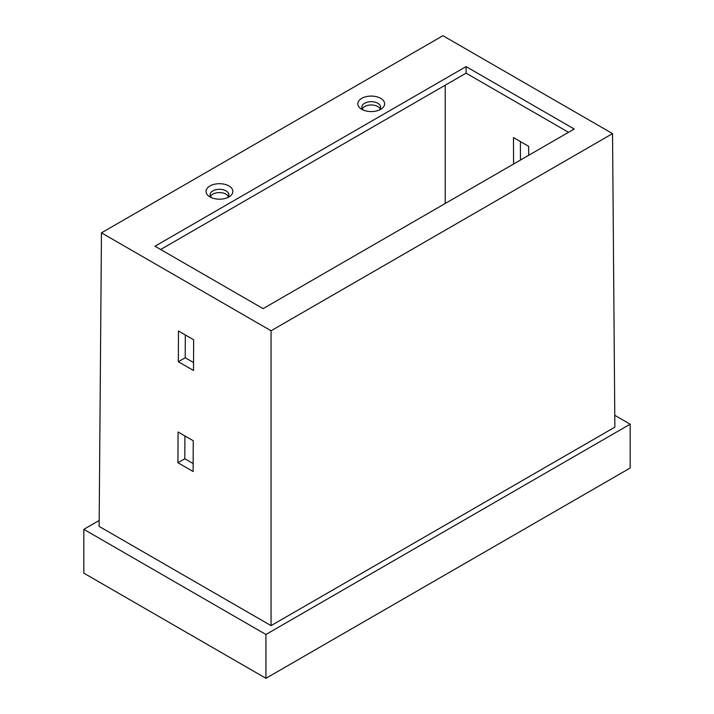 <?xml version="1.0" encoding="UTF-8"?>
<svg xmlns="http://www.w3.org/2000/svg" width="714" height="714" viewBox="0 0 714 714"><rect width="100%" height="100%" fill="white"/><g stroke="black" fill="none" stroke-linecap="round" stroke-linejoin="round"><path stroke-width="1.07" d="M361.739 109.304L361.739 109.304A13.414 7.747 180 0 1 361.739 98.353A13.414 7.747 180 0 1 380.714 98.353A13.414 7.747 180 0 1 380.714 109.304A13.414 7.747 180 0 1 361.739 109.304M379.036 110.126A9.389 5.417 0 0 0 380.616 107.109A9.389 5.417 0 0 0 377.867 103.28A9.389 5.417 0 0 0 367.639 102.102A9.389 5.417 0 0 0 361.837 107.109A9.389 5.417 0 0 0 363.417 110.126M209.978 196.921L209.978 196.921A13.414 7.747 180 0 1 209.978 185.97A13.414 7.747 180 0 1 228.944 185.97A13.414 7.747 180 0 1 228.944 196.921A13.414 7.747 180 0 1 209.978 196.921M227.266 197.742A9.389 5.417 0 0 0 228.855 194.735A9.389 5.417 0 0 0 226.097 190.897A9.389 5.417 0 0 0 215.869 189.728A9.389 5.417 0 0 0 210.068 194.735A9.389 5.417 0 0 0 211.656 197.742M210.514 196.377A9.389 5.417 180 0 1 226.097 194.19A9.389 5.417 180 0 1 228.409 196.377M362.284 108.751A9.389 5.417 180 0 1 377.867 106.564A9.389 5.417 180 0 1 380.178 108.751M612.541 133.616L442.939 35.7L101.459 232.844L271.061 330.769L612.541 133.616L614.861 427.151L271.061 625.642L271.061 330.769M520.39 141.568L520.461 160.052M193.244 440.761L193.119 471.499L177.938 462.734L178.063 431.997L193.244 440.761M271.061 625.642L99.139 526.388L101.459 232.844M193.637 339.757L193.521 370.495L178.339 361.739L178.464 331.001L193.637 339.757M445.215 85.207L445.215 203.499M528.69 155.304L528.655 146.343L513.473 137.579L513.58 164.024M193.146 463.564L184.828 458.763L184.917 435.951M193.548 362.569L185.221 357.759L185.319 334.955M263.091 308.644L574.217 129.02L466.081 66.589L154.965 246.214L263.091 308.644M614.772 415.298L630.176 424.196L630.176 468.009L265.938 678.3L83.824 573.155L83.824 529.342L99.184 520.47M630.176 424.196L265.938 634.487L83.824 529.342M265.938 678.3L265.938 634.487M160.65 249.498L466.081 73.158L568.522 132.304M466.081 73.158L466.081 66.589M177.938 462.734L184.828 458.763M178.339 361.739L185.221 357.759"/></g></svg>
